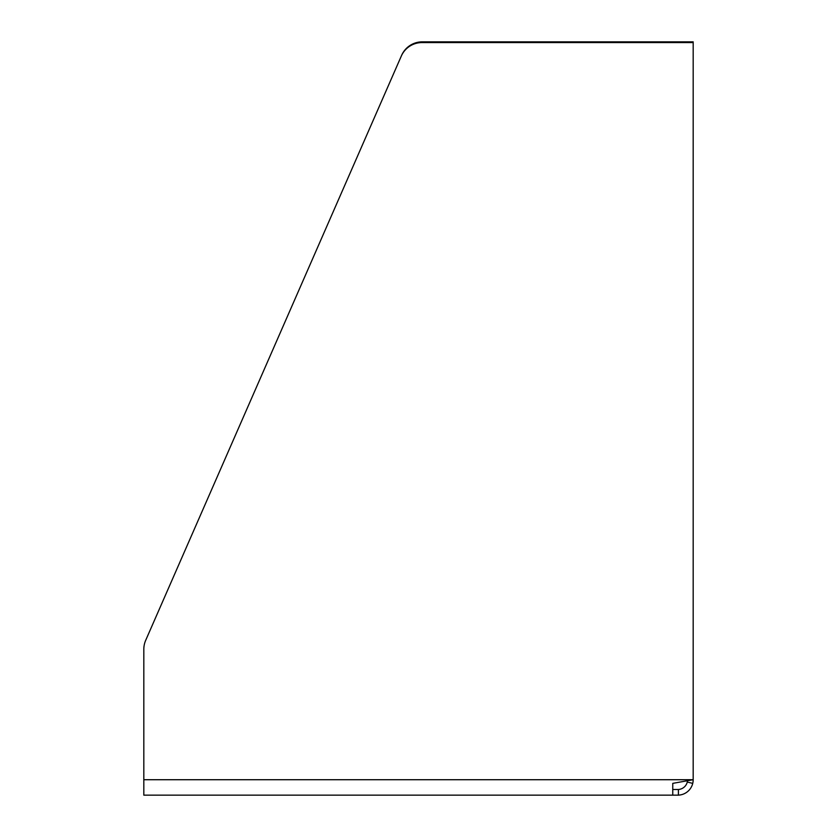 <?xml version="1.0" encoding="UTF-8"?>
<svg xmlns="http://www.w3.org/2000/svg" width="837" height="837" viewBox="0 0 837 837"><rect width="100%" height="100%" fill="white"/><g stroke="black" fill="none" stroke-linecap="round" stroke-linejoin="round"><path stroke-width="1.26" d="M143.818 649.355L143.818 779.718L693.182 779.718L693.182 42.582L421.974 42.582A22.578 22.578 0 0 0 401.289 56.11L145.701 640.305A22.578 22.578 0 0 0 143.818 649.355L143.818 795.15L677.761 795.15A15.432 15.432 0 0 0 693.182 779.718L672.76 783.369L672.76 789.511L677.761 789.511A9.782 9.782 0 0 0 687.491 780.743M672.76 789.511L672.76 795.15M145.701 640.305L401.614 55.378A22.578 22.578 0 0 1 422.298 41.85L693.182 41.85L693.182 42.582M678.409 789.479L678.409 795.14M692.743 783.39L687.261 782.04"/></g></svg>
